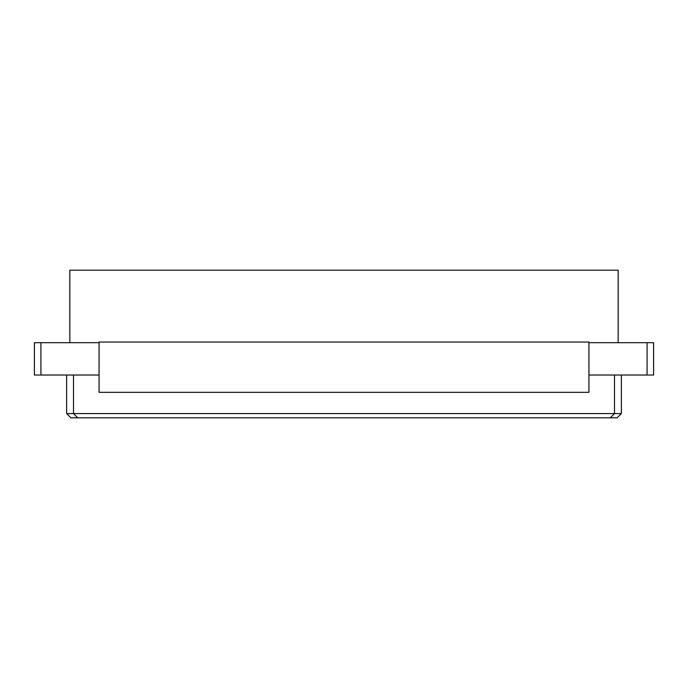 <?xml version="1.0" encoding="UTF-8"?>
<svg xmlns="http://www.w3.org/2000/svg" width="688" height="688" viewBox="0 0 688 688"><rect width="100%" height="100%" fill="white"/><g stroke="black" fill="none" stroke-linecap="round" stroke-linejoin="round"><path stroke-width="1.03" d="M73.496 375.029L73.496 413.565L77.735 417.805L617.119 417.805L621.367 413.565L614.504 413.565L614.504 375.029M66.633 375.029L66.633 413.565L70.881 417.805L77.735 417.805M40.927 342.693L40.927 375.029L34.4 375.029L34.4 342.693L99.063 342.693M610.265 417.805L614.504 413.565L66.633 413.565M621.367 413.565L621.367 375.029M653.6 342.693L653.6 375.029L647.073 375.029L647.073 342.693L653.6 342.693M34.4 375.029L34.4 342.693M588.937 342.039L588.937 392.332L99.063 392.332L99.063 342.039L588.937 342.039M40.927 375.029L99.063 375.029M588.937 375.029L647.073 375.029M588.937 342.693L647.073 342.693M618.168 342.693L618.168 270.195L69.832 270.195L69.832 342.693"/></g></svg>
